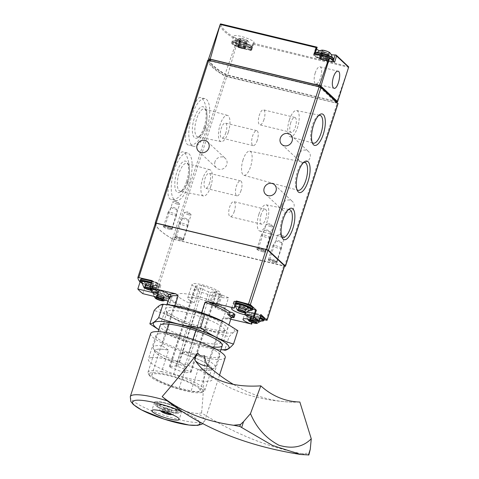 <?xml version="1.0" encoding="UTF-8"?>
<svg xmlns="http://www.w3.org/2000/svg" width="479" height="479" viewBox="0 0 479 479"><rect width="100%" height="100%" fill="white"/><g stroke="black" fill="none" stroke-linecap="round" stroke-linejoin="round"><path stroke-width="0.36" stroke-dasharray="2.4 1.8" d="M187.57 183.343C182.81 194.725 177.446 200.126 171.476 199.533C160.86 198.498 177.248 148.975 182.954 151.945C187.409 152.585 192.253 169.416 187.57 183.343M207.808 60.12A89.016 16.795 -162.1 0 0 225.082 76.245L338.048 103.506M155.28 223.597A89.016 16.795 -162.1 0 0 172.512 239.015L284.526 266.24M205.126 128.989C200.366 140.377 195.001 145.778 189.031 145.185C178.416 144.143 194.803 94.626 200.509 97.59C204.964 98.237 209.808 115.068 205.126 128.989M208.724 60.132A88.711 16.735 -162.1 0 0 225.022 74.461L236.961 40.284L237.722 39.667L240.458 40.332L238.243 47.337L237.578 46.9A10.682 2.018 -162.1 0 1 231.561 42.978A10.682 2.018 -162.1 0 1 242.35 44.343A10.682 2.018 -162.1 0 1 251.894 49.541A10.682 2.018 -162.1 0 1 250.625 50.05L252.864 43.116L348.437 66.527M252.864 43.116A10.682 2.018 -162.1 0 0 254.133 42.607A10.682 2.018 -162.1 0 0 244.583 37.41A10.682 2.018 -162.1 0 0 233.8 36.045A10.682 2.018 -162.1 0 0 239.817 39.967L240.452 40.475L238.243 47.337M314.206 53.804L314.925 54.253L317.02 47.379A10.682 2.018 -162.1 0 0 315.757 47.888A10.682 2.018 -162.1 0 0 316.583 49.115M319.607 50.87A10.682 2.018 -162.1 0 0 331.217 54.618M250.625 50.05L251.2 50.558L253.14 44.284L252.816 43.308M348.712 66.946L336.809 101.746M225.022 74.461A2.97 0.563 -162.1 0 0 227.633 75.419L237.698 40.559L237.47 39.943M336.599 101.698L227.633 75.419M251.2 50.558L238.081 47.397M335.294 102.728L336.186 102.632L320.092 87.609L318.301 86.867L209.221 60.773A87.537 16.514 -162.1 0 0 225.591 76.053L335.294 102.728L335.737 101.338L336.707 101.374M209.67 59.384A87.537 16.514 -162.1 0 0 226.04 74.67L335.737 101.338M334.605 62.252L332.977 61.851L333.857 59.133M314.781 54.313A10.682 2.018 -162.1 0 0 313.517 54.816A10.682 2.018 -162.1 0 0 321.253 59.402A10.682 2.018 -162.1 0 0 332.977 61.851M326.54 60.773A9.496 1.79 17.9 0 1 314.811 54.971A9.496 1.79 17.9 0 1 329.69 58.558A9.496 1.79 17.9 0 1 326.54 60.773M244.589 48.93A9.496 1.79 17.9 0 1 232.86 43.128A9.496 1.79 17.9 0 1 247.733 46.714A9.496 1.79 17.9 0 1 244.589 48.93M315.254 72.886A8.79 3.221 103.6 0 0 315.841 83.903A8.79 3.221 103.6 0 0 321.032 76.113A8.79 3.221 103.6 0 0 319.96 66.815A8.79 3.221 103.6 0 0 315.254 72.886M214.981 161.74A6.526 5.946 -47 0 0 216.43 167.937A6.526 5.946 -47 0 0 225.232 167.225A6.526 5.946 -47 0 0 225.34 158.393A6.526 5.946 -47 0 0 214.981 161.74M298.189 154.909A6.526 5.946 -47 0 0 299.638 161.106A6.526 5.946 -47 0 0 308.44 160.393A6.526 5.946 -47 0 0 308.548 151.562A6.526 5.946 -47 0 0 298.189 154.909M282.065 204.82A6.526 5.946 -47 0 0 283.52 211.017A6.526 5.946 -47 0 0 292.322 210.305A6.526 5.946 -47 0 0 292.429 201.473A6.526 5.946 -47 0 0 282.065 204.82M169.47 229.267A4.449 0.838 17.9 0 1 165.231 227.759A4.449 0.838 17.9 0 1 164.022 226.519A4.449 0.838 17.9 0 1 168.386 227.22A4.449 0.838 17.9 0 1 172.332 229.207A4.449 0.838 17.9 0 1 169.47 229.267M262.863 251.792A4.449 0.838 17.9 0 1 258.624 250.283A4.449 0.838 17.9 0 1 257.415 249.044A4.449 0.838 17.9 0 1 261.779 249.745A4.449 0.838 17.9 0 1 265.731 251.732A4.449 0.838 17.9 0 1 262.863 251.792M180.912 239.949A4.449 0.838 17.9 0 1 176.673 238.446A4.449 0.838 17.9 0 1 175.464 237.201A4.449 0.838 17.9 0 1 179.829 237.901A4.449 0.838 17.9 0 1 183.774 239.889A4.449 0.838 17.9 0 1 180.912 239.949M274.311 262.474A4.449 0.838 17.9 0 1 270.072 260.971A4.449 0.838 17.9 0 1 268.863 259.732A4.449 0.838 17.9 0 1 273.228 260.426A4.449 0.838 17.9 0 1 277.173 262.414A4.449 0.838 17.9 0 1 274.311 262.474M326.894 58.216A8.293 1.563 17.9 0 1 316.565 53.229A8.293 1.563 17.9 0 1 324.876 54.396A8.293 1.563 17.9 0 1 332.3 58.312A8.293 1.563 17.9 0 1 326.894 58.216M329.851 52.756A4.479 0.844 17.9 0 1 327.091 52.983A4.479 0.844 17.9 0 1 322.606 51.355A4.479 0.844 17.9 0 1 321.798 50.157M322.918 51.265L321.816 50.361L325.409 50.906L328.654 52.145L329.66 53.085L326.073 52.546L322.828 51.307L320.319 59.067L321.571 59.606L324.073 51.84M244.943 46.373A8.293 1.563 17.9 0 1 234.614 41.386A8.293 1.563 17.9 0 1 242.925 42.553A8.293 1.563 17.9 0 1 250.349 46.469A8.293 1.563 17.9 0 1 244.943 46.373M245.14 41.14A4.479 0.844 17.9 0 1 240.656 39.512A4.479 0.844 17.9 0 1 239.847 38.314A4.479 0.844 17.9 0 1 244.045 39.074A4.479 0.844 17.9 0 1 247.9 40.919A4.479 0.844 17.9 0 1 245.14 41.14M240.967 39.422L239.865 38.524L243.452 39.062L246.703 40.302L247.709 41.242L244.122 40.703L240.871 39.464L238.368 47.229L239.614 47.762L242.123 39.996M320.409 59.031L319.307 58.127L322.9 58.666L326.145 59.905L327.157 60.851L325.031 60.623L327.546 52.9M321.571 59.606L325.037 60.665M238.458 47.187L237.356 46.283L240.943 46.822L244.194 48.062L245.2 49.008L243.081 48.78L245.589 41.056M239.614 47.762L243.087 48.822M189.073 183.702A24.483 8.969 -76.4 0 1 175.955 200.617A24.483 8.969 -76.4 0 1 172.973 174.715A24.483 8.969 -76.4 0 1 187.439 153.017A24.483 8.969 -76.4 0 1 189.073 183.702M186.576 181.367A16.184 5.934 -76.4 0 1 180.481 191.828A16.184 5.934 -76.4 0 1 175.931 175.428A16.184 5.934 -76.4 0 1 187.457 162.902A16.184 5.934 -76.4 0 1 186.576 181.367M206.629 129.354A24.483 8.969 -76.4 0 1 193.51 146.263A24.483 8.969 -76.4 0 1 190.528 120.367A24.483 8.969 -76.4 0 1 204.988 98.668A24.483 8.969 -76.4 0 1 206.629 129.354M204.126 127.019A16.184 5.934 -76.4 0 1 198.037 137.479A16.184 5.934 -76.4 0 1 193.486 121.079A16.184 5.934 -76.4 0 1 205.012 108.553A16.184 5.934 -76.4 0 1 204.126 127.019M210.724 186.636A13.496 4.946 -76.4 0 1 203.551 195.971A13.496 4.946 -76.4 0 1 201.845 181.679A13.496 4.946 -76.4 0 1 209.88 169.728A13.496 4.946 -76.4 0 1 210.724 186.636M209.652 182.93A7.712 2.826 -76.4 0 1 205.521 188.259A7.712 2.826 -76.4 0 1 204.581 180.092A7.712 2.826 -76.4 0 1 209.137 173.254A7.712 2.826 -76.4 0 1 209.652 182.93M187.708 181.254A14.304 5.239 -76.4 0 1 182.325 190.492A14.304 5.239 -76.4 0 1 180.11 191.145A14.304 5.239 -76.4 0 1 178.308 175.997A14.304 5.239 -76.4 0 1 186.816 163.339A14.304 5.239 -76.4 0 1 188.492 164.932A14.304 5.239 -76.4 0 1 187.708 181.254M228.279 132.282A13.496 4.946 -76.4 0 1 221.106 141.622A13.496 4.946 -76.4 0 1 219.4 127.33A13.496 4.946 -76.4 0 1 227.435 115.379A13.496 4.946 -76.4 0 1 228.279 132.282M225.86 132.737A7.712 2.826 -76.4 0 1 221.729 138.066A7.712 2.826 -76.4 0 1 220.789 129.905A7.712 2.826 -76.4 0 1 225.346 123.067A7.712 2.826 -76.4 0 1 225.86 132.737M205.263 126.899A14.304 5.239 -76.4 0 1 199.881 136.144A14.304 5.239 -76.4 0 1 197.665 136.796A14.304 5.239 -76.4 0 1 195.857 121.648A14.304 5.239 -76.4 0 1 204.371 108.99A14.304 5.239 -76.4 0 1 206.042 110.583A14.304 5.239 -76.4 0 1 205.263 126.899M241.051 190.498A7.712 2.826 -76.4 0 1 236.919 195.833A7.712 2.826 -76.4 0 1 235.979 187.666A7.712 2.826 -76.4 0 1 240.536 180.828A7.712 2.826 -76.4 0 1 241.051 190.498M257.265 140.311A7.712 2.826 -76.4 0 1 253.134 145.64A7.712 2.826 -76.4 0 1 252.194 137.479A7.712 2.826 -76.4 0 1 256.75 130.641A7.712 2.826 -76.4 0 1 257.265 140.311M258.941 214.149A13.496 4.946 103.6 0 0 259.786 231.058A13.496 4.946 103.6 0 0 267.821 219.107A13.496 4.946 103.6 0 0 266.114 204.814A13.496 4.946 103.6 0 0 258.941 214.149M261.085 214.532A7.712 2.826 103.6 0 0 261.606 224.202A7.712 2.826 103.6 0 0 265.737 218.873A7.712 2.826 103.6 0 0 265.222 209.203A7.712 2.826 103.6 0 0 261.085 214.532M288.22 209.796A14.304 5.239 103.6 0 0 287.34 210.293A14.304 5.239 103.6 0 0 281.957 219.532A14.304 5.239 103.6 0 0 281.173 235.854A14.304 5.239 103.6 0 0 281.736 236.698M289.394 119.87A13.496 4.946 103.6 0 0 290.238 136.778A13.496 4.946 103.6 0 0 298.267 124.827A13.496 4.946 103.6 0 0 296.567 110.535A13.496 4.946 103.6 0 0 289.394 119.87M290.735 122.75A7.712 2.826 103.6 0 0 291.25 132.42A7.712 2.826 103.6 0 0 295.381 127.085A7.712 2.826 103.6 0 0 294.866 117.415A7.712 2.826 103.6 0 0 290.735 122.75M318.673 115.517A14.304 5.239 103.6 0 0 317.793 116.014A14.304 5.239 103.6 0 0 312.404 125.253A14.304 5.239 103.6 0 0 311.625 141.574A14.304 5.239 103.6 0 0 312.182 142.419M243.093 159.746A12.412 4.55 103.6 0 0 243.871 175.29A12.412 4.55 103.6 0 0 251.259 164.303A12.412 4.55 103.6 0 0 249.691 151.154A12.412 4.55 103.6 0 0 243.093 159.746M303.447 162.656A14.304 5.239 103.6 0 0 302.566 163.153A14.304 5.239 103.6 0 0 297.184 172.392A14.304 5.239 103.6 0 0 296.399 188.714A14.304 5.239 103.6 0 0 296.956 189.558M234.339 211.299A7.712 2.826 -76.4 0 1 230.201 216.628A7.712 2.826 -76.4 0 1 229.261 208.467A7.712 2.826 -76.4 0 1 233.818 201.629A7.712 2.826 -76.4 0 1 234.339 211.299M263.983 119.516A7.712 2.826 -76.4 0 1 259.846 124.845A7.712 2.826 -76.4 0 1 258.905 116.678A7.712 2.826 -76.4 0 1 263.468 109.847A7.712 2.826 -76.4 0 1 263.983 119.516M274.311 261.504A3.646 0.689 17.9 0 1 269.737 259.355A3.646 0.689 17.9 0 1 269.845 259.247A3.646 0.689 17.9 0 1 273.425 259.822A3.646 0.689 17.9 0 1 276.658 261.45A3.646 0.689 17.9 0 1 276.682 261.594A3.646 0.689 17.9 0 1 274.311 261.504M282.131 237.297A3.646 0.689 17.9 0 1 277.557 235.147A3.646 0.689 17.9 0 1 277.826 234.991A3.646 0.689 17.9 0 1 279.928 235.243A3.646 0.689 17.9 0 1 284.376 237.111A3.646 0.689 17.9 0 1 284.502 237.392A3.646 0.689 17.9 0 1 282.131 237.297M180.912 238.973A3.646 0.689 17.9 0 1 176.344 236.83A3.646 0.689 17.9 0 1 176.446 236.722A3.646 0.689 17.9 0 1 180.026 237.297A3.646 0.689 17.9 0 1 183.259 238.925A3.646 0.689 17.9 0 1 183.283 239.069A3.646 0.689 17.9 0 1 180.912 238.973M188.732 214.772A3.646 0.689 17.9 0 1 184.158 212.622A3.646 0.689 17.9 0 1 184.427 212.466A3.646 0.689 17.9 0 1 186.535 212.718A3.646 0.689 17.9 0 1 190.977 214.58A3.646 0.689 17.9 0 1 191.103 214.867A3.646 0.689 17.9 0 1 188.732 214.772M262.863 250.816A3.646 0.689 17.9 0 1 258.295 248.673A3.646 0.689 17.9 0 1 258.403 248.565A3.646 0.689 17.9 0 1 261.977 249.134A3.646 0.689 17.9 0 1 265.216 250.768A3.646 0.689 17.9 0 1 265.24 250.912A3.646 0.689 17.9 0 1 262.863 250.816M270.683 226.609A3.646 0.689 17.9 0 1 266.114 224.465A3.646 0.689 17.9 0 1 266.384 224.31A3.646 0.689 17.9 0 1 268.485 224.561A3.646 0.689 17.9 0 1 272.928 226.423A3.646 0.689 17.9 0 1 273.054 226.705A3.646 0.689 17.9 0 1 270.683 226.609M169.47 228.291A3.646 0.689 17.9 0 1 164.896 226.142A3.646 0.689 17.9 0 1 165.004 226.04A3.646 0.689 17.9 0 1 168.578 226.609A3.646 0.689 17.9 0 1 171.817 228.243A3.646 0.689 17.9 0 1 171.841 228.387A3.646 0.689 17.9 0 1 169.47 228.291M177.284 204.084A3.646 0.689 17.9 0 1 172.715 201.94A3.646 0.689 17.9 0 1 172.985 201.785A3.646 0.689 17.9 0 1 175.086 202.036A3.646 0.689 17.9 0 1 179.529 203.898A3.646 0.689 17.9 0 1 179.661 204.18A3.646 0.689 17.9 0 1 177.284 204.084M188.828 352.269L180.924 353.113A29.908 5.646 17.9 0 1 210.958 369.818L214.299 368.183A32.638 6.161 17.9 0 0 215.239 367.249A32.638 6.161 17.9 0 0 188.828 352.269L192.971 339.431M195.815 330.624L201.605 312.709M214.299 368.183A32.638 6.161 17.9 0 1 206.353 368.626L222.478 318.703L225.669 317.978L230.758 319.206M230.471 317.02L230.92 315.631A32.638 6.161 17.9 0 1 231.387 317.242M231.369 317.32A32.638 6.161 17.9 0 1 230.423 318.26A32.638 6.161 17.9 0 1 222.478 318.703M230.92 315.631L232.722 314.571A34.123 6.437 17.9 0 1 232.243 317.373A34.123 6.437 17.9 0 1 225.669 317.978M185.786 366.417A29.908 5.646 17.9 0 1 155.094 351.778L153.334 348.496A32.638 6.161 17.9 0 0 179.535 362.16L186.139 366.501L179.176 388.062A29.824 5.628 17.9 0 1 148.215 373.357A29.824 5.628 17.9 0 1 148.017 372.159A29.824 5.628 17.9 0 1 161.651 371.704L168.614 350.143L162.01 345.802L166.297 332.522M186.139 366.501A29.824 5.628 17.9 0 1 154.98 350.598A29.824 5.628 17.9 0 1 168.614 350.143M155.094 351.778A29.908 5.646 17.9 0 1 168.261 350.059M153.334 348.496A32.638 6.161 17.9 0 1 153.118 347.185A32.638 6.161 17.9 0 1 162.01 345.802M168.997 324.157L174.943 305.764M179.535 362.16L195.66 312.236A32.638 6.161 17.9 0 1 169.464 298.567A32.638 6.161 17.9 0 1 169.249 297.255M168.506 296.788A34.123 6.437 -162.1 0 0 193.366 310.188L195.66 312.236M232.722 314.571L233.004 314.637A2.97 0.563 -162.1 0 0 234.932 314.715M180.924 353.113L180.571 353.029L173.608 374.59L161.651 371.704M142.826 293.663L145.065 286.729A88.13 16.627 -162.1 0 0 154.813 293.202L169.65 296.992L167.411 303.925L193.366 310.188M155.453 223.064A88.13 16.627 -162.1 0 0 172.368 238.853L284.622 265.947M253.864 317.302L252.194 322.493L253.864 317.302L264.216 319.804M179.176 388.062L191.133 390.948L198.096 369.387L206.353 368.626M145.065 286.729L158.8 290.046A10.682 2.018 -162.1 0 1 172.183 296.333A10.682 2.018 -162.1 0 1 169.602 296.812L167.363 303.746A10.682 2.018 -162.1 0 0 169.943 303.267A10.682 2.018 -162.1 0 0 167.955 301.255M228.489 297.728A25.369 4.784 17.9 0 1 194.199 289.454L198.701 288.981A14.837 2.802 -162.1 0 1 192.145 284.286A14.837 2.802 -162.1 0 1 207.12 286.185A14.837 2.802 -162.1 0 1 220.382 293.411A14.837 2.802 -162.1 0 1 219.484 293.998L228.489 297.728L224.058 311.452A25.369 4.784 -162.1 0 0 225.968 310.374A25.369 4.784 -162.1 0 0 224.777 308.111A25.369 4.784 -162.1 0 0 198.683 296.621A25.369 4.784 -162.1 0 0 177.685 294.777A25.369 4.784 -162.1 0 0 189.762 303.183L194.199 289.454M198.893 388.247A25.369 4.784 17.9 0 1 200.084 390.511A25.369 4.784 17.9 0 1 174.476 387.266A25.369 4.784 17.9 0 1 151.801 374.913A25.369 4.784 17.9 0 1 172.799 376.757A25.369 4.784 17.9 0 1 198.893 388.247M163.698 226.95A4.449 0.838 -162.1 0 0 168.273 228.962A4.449 0.838 -162.1 0 0 171.961 229.285A4.449 0.838 -162.1 0 0 171.751 228.89A4.449 0.838 -162.1 0 0 167.171 226.872A4.449 0.838 -162.1 0 0 163.489 226.549A4.449 0.838 -162.1 0 0 163.698 226.95M257.097 249.475A4.449 0.838 -162.1 0 0 261.672 251.487A4.449 0.838 -162.1 0 0 265.354 251.81A4.449 0.838 -162.1 0 0 265.144 251.415A4.449 0.838 -162.1 0 0 260.57 249.397A4.449 0.838 -162.1 0 0 256.888 249.074A4.449 0.838 -162.1 0 0 257.097 249.475M175.14 237.632A4.449 0.838 -162.1 0 0 179.721 239.65A4.449 0.838 -162.1 0 0 183.403 239.973A4.449 0.838 -162.1 0 0 183.194 239.572A4.449 0.838 -162.1 0 0 178.619 237.56A4.449 0.838 -162.1 0 0 174.931 237.237A4.449 0.838 -162.1 0 0 175.14 237.632M268.539 260.157A4.449 0.838 -162.1 0 0 273.12 262.175A4.449 0.838 -162.1 0 0 276.802 262.498A4.449 0.838 -162.1 0 0 276.593 262.097A4.449 0.838 -162.1 0 0 272.012 260.085A4.449 0.838 -162.1 0 0 268.33 259.762A4.449 0.838 -162.1 0 0 268.539 260.157M201.575 388.894A28.339 5.347 17.9 0 1 202.09 392.235A28.339 5.347 17.9 0 1 174.302 387.798A28.339 5.347 17.9 0 1 149.167 375.141A28.339 5.347 17.9 0 1 169.865 375.362A28.339 5.347 17.9 0 1 201.575 388.894M173.608 374.59A29.824 5.628 17.9 0 1 203.365 387.828A29.824 5.628 17.9 0 1 204.773 390.493A29.824 5.628 17.9 0 1 203.91 391.349A29.824 5.628 17.9 0 1 191.133 390.948M180.571 353.029A29.824 5.628 17.9 0 1 211.736 368.932A29.824 5.628 17.9 0 1 198.096 369.387M210.958 369.818A29.908 5.646 17.9 0 1 198.45 369.471M219.484 293.998L215.047 307.722L224.058 311.452M189.762 303.183L194.27 302.71L198.701 288.981M215.047 307.722A14.837 2.802 -162.1 0 0 215.945 307.135A14.837 2.802 -162.1 0 0 202.689 299.908A14.837 2.802 -162.1 0 0 187.708 298.016A14.837 2.802 -162.1 0 0 194.27 302.71M152.112 280.664L152.567 280.91L150.328 287.843M140.509 282.167L153.789 285.37A10.682 2.018 -162.1 0 0 160.734 285.646A10.682 2.018 -162.1 0 0 152.567 280.91M151.855 281.442A10.089 1.904 17.9 0 1 159.118 285.023A10.089 1.904 17.9 0 1 159.591 285.921L158.986 284.46L157.22 283.251L152.005 280.987A9.496 1.79 17.9 0 1 158.759 284.34A9.496 1.79 17.9 0 1 151.184 284.454A9.496 1.79 17.9 0 1 141.161 279.293M170.201 295.022A9.496 1.79 17.9 0 1 159.8 294.232A9.496 1.79 17.9 0 1 154.843 289.603A9.496 1.79 17.9 0 1 170.201 295.022M252.158 306.865A9.496 1.79 17.9 0 1 242.039 306.171A9.496 1.79 17.9 0 1 236.422 301.423M234.147 308.057L236.381 301.123A10.682 2.018 -162.1 0 0 233.806 301.608A10.682 2.018 -162.1 0 0 247.188 307.895L245.637 312.703M252.732 309.23L247.188 307.895M253.876 317.29L253.421 317.026L251.709 322.319M263.6 317.547A9.496 1.79 17.9 0 1 254.918 317.326A9.496 1.79 17.9 0 1 246.487 312.2A9.496 1.79 17.9 0 1 260.666 315.763L255.594 313.769L248.727 312.152L246.404 312.128L245.23 312.931A10.089 1.904 17.9 0 1 250.751 312.955A10.089 1.904 17.9 0 1 260.528 316.188M253.421 317.026A10.682 2.018 -162.1 0 1 245.248 312.29A10.682 2.018 -162.1 0 1 252.194 312.571L260.983 314.649M262.145 320.355A8.311 1.569 17.9 0 1 253.816 319.188A8.311 1.569 17.9 0 1 246.374 315.26A8.311 1.569 17.9 0 1 251.188 315.218A8.311 1.569 17.9 0 1 259.863 318.254M168.41 296.98A8.311 1.569 17.9 0 1 168.746 297.83A8.311 1.569 17.9 0 1 160.417 296.663A8.311 1.569 17.9 0 1 152.981 292.735A8.311 1.569 17.9 0 1 159.573 293.136A8.311 1.569 17.9 0 1 168.41 296.98M250.697 309.674A8.311 1.569 17.9 0 1 242.368 308.506A8.311 1.569 17.9 0 1 234.932 304.578A8.311 1.569 17.9 0 1 235.554 304.105M151.214 283.43A8.311 1.569 17.9 0 1 156.968 286.298A8.311 1.569 17.9 0 1 157.298 287.143A8.311 1.569 17.9 0 1 148.969 285.981A8.311 1.569 17.9 0 1 141.533 282.053M254.032 317.511L257.912 319.23L256.888 319.265L257.277 319.679L254.199 318.99L250.319 317.272L251.349 317.23L250.954 316.823L254.032 317.511L252.87 321.116M149.191 284.304L153.07 286.023L152.041 286.059L152.436 286.466L149.358 285.783L145.478 284.059L146.502 284.023L146.113 283.616L149.191 284.304L148.029 287.909M242.59 306.829L246.469 308.548L245.44 308.584L245.835 308.997L242.751 308.308L238.877 306.584L239.901 306.548L239.512 306.141L242.59 306.829L241.422 310.434M160.639 294.986L164.513 296.705L163.489 296.74L163.878 297.154L160.8 296.465L156.92 294.747L157.95 294.705L157.555 294.298L160.639 294.986L159.471 298.591M281.161 247.954A4.449 0.838 17.9 0 1 281.377 248.314A4.449 0.838 17.9 0 1 281.371 248.356A4.449 0.838 17.9 0 1 276.874 247.787A4.449 0.838 17.9 0 1 272.898 245.619A4.449 0.838 17.9 0 1 272.916 245.583A4.449 0.838 17.9 0 1 276.682 245.972A4.449 0.838 17.9 0 1 281.161 247.954M281.61 242.087A2.97 0.563 17.9 0 1 281.754 242.326A2.97 0.563 17.9 0 1 278.754 241.973A2.97 0.563 17.9 0 1 276.114 240.506A2.97 0.563 17.9 0 1 278.622 240.763A2.97 0.563 17.9 0 1 281.61 242.087M187.762 225.429A4.449 0.838 17.9 0 1 187.978 225.789A4.449 0.838 17.9 0 1 187.972 225.831A4.449 0.838 17.9 0 1 183.481 225.262A4.449 0.838 17.9 0 1 179.499 223.094A4.449 0.838 17.9 0 1 179.517 223.058A4.449 0.838 17.9 0 1 183.283 223.448A4.449 0.838 17.9 0 1 187.762 225.429M188.211 219.562A2.97 0.563 17.9 0 1 188.355 219.801A2.97 0.563 17.9 0 1 185.355 219.448A2.97 0.563 17.9 0 1 182.715 217.981A2.97 0.563 17.9 0 1 185.229 218.238A2.97 0.563 17.9 0 1 188.211 219.562M269.713 237.273A4.449 0.838 17.9 0 1 269.934 237.632A4.449 0.838 17.9 0 1 269.922 237.674A4.449 0.838 17.9 0 1 265.432 237.099A4.449 0.838 17.9 0 1 261.456 234.938A4.449 0.838 17.9 0 1 261.468 234.896A4.449 0.838 17.9 0 1 265.24 235.285A4.449 0.838 17.9 0 1 269.713 237.273M270.162 231.405A2.97 0.563 17.9 0 1 270.312 231.644A2.97 0.563 17.9 0 1 267.306 231.291A2.97 0.563 17.9 0 1 264.665 229.818A2.97 0.563 17.9 0 1 267.18 230.082A2.97 0.563 17.9 0 1 270.162 231.405M176.32 214.748A4.449 0.838 17.9 0 1 176.535 215.107A4.449 0.838 17.9 0 1 176.529 215.143A4.449 0.838 17.9 0 1 172.033 214.574A4.449 0.838 17.9 0 1 168.057 212.407A4.449 0.838 17.9 0 1 168.075 212.371A4.449 0.838 17.9 0 1 171.841 212.76A4.449 0.838 17.9 0 1 176.32 214.748M176.769 208.88A2.97 0.563 17.9 0 1 176.913 209.119A2.97 0.563 17.9 0 1 173.913 208.766A2.97 0.563 17.9 0 1 171.272 207.293A2.97 0.563 17.9 0 1 173.781 207.557A2.97 0.563 17.9 0 1 176.769 208.88M151.657 357.562A33.53 6.329 -162.1 0 0 148.334 359.094A33.53 6.329 -162.1 0 0 178.302 375.422A33.53 6.329 -162.1 0 0 212.149 379.709A33.53 6.329 -162.1 0 0 188.534 365.567A33.53 6.329 -162.1 0 0 151.657 357.562M170.123 367.177L184.672 372.878L191.145 372.147L177.715 366.387L175.817 365.926L169.344 366.657L170.123 367.177L196.139 286.628L208.79 291.867L210.688 292.322L213.221 292.058L209.634 303.153L210.904 303.015L214.484 291.927L217.161 291.591L201.839 285.376L195.51 286.035L196.139 286.628M308.404 455.05L309.254 453.038L302.351 453.757L308.638 454.93M302.351 453.757A1335.266 568.902 91.2 0 1 201.551 412.928L197.659 413.437C187.942 413.114 177.787 408.91 167.183 400.815M159.357 333.713A33.53 6.329 -162.1 0 0 156.04 335.246A33.53 6.329 -162.1 0 0 186.002 351.574A33.53 6.329 -162.1 0 0 219.855 355.861A33.53 6.329 -162.1 0 0 196.234 341.719A33.53 6.329 -162.1 0 0 159.357 333.713M150.675 333.516A39.17 7.389 -162.1 0 0 185.672 352.586A39.17 7.389 -162.1 0 0 225.22 357.591M204.581 355.729C204.293 376.644 203.282 395.708 201.551 412.928M155.974 401.474A14.394 2.712 -162.1 0 0 154.549 402.138A14.394 2.712 -162.1 0 0 167.411 409.144A14.394 2.712 -162.1 0 0 181.936 410.982A14.394 2.712 -162.1 0 0 171.799 404.911A14.394 2.712 -162.1 0 0 155.974 401.474M157.872 402.264A12.167 2.293 -162.1 0 0 168.937 409.18A12.167 2.293 -162.1 0 0 177.925 408.234A12.167 2.293 -162.1 0 0 157.872 402.264M158.417 405.006A10.682 2.018 -162.1 0 0 157.375 405.797A10.682 2.018 -162.1 0 0 166.908 410.695A10.682 2.018 -162.1 0 0 177.499 412.299A10.682 2.018 -162.1 0 0 170.859 407.815A10.682 2.018 -162.1 0 0 158.417 405.006M171.644 414.353A5.64 1.066 -162.1 0 0 167.566 411.976A5.64 1.066 -162.1 0 0 161.465 410.671A5.64 1.066 -162.1 0 0 160.926 410.886M162.848 411.377L164.022 411.251L168.099 412.467L170.171 413.766M171.512 410.269L169.261 408.862L165.189 407.647L163.363 407.839L165.608 409.246L169.686 410.461L171.512 410.269L170.35 413.874M169.686 410.461L168.788 413.245M169.261 408.862L168.099 412.467M165.189 407.647L164.022 411.251M163.363 407.839L162.195 411.443M165.608 409.246L164.746 411.916M299.848 402.019A593.451 252.846 91.2 0 1 292.22 402.126A593.451 252.846 91.2 0 1 233.387 384.386M309.745 452.278L309.254 453.038M214.484 291.927L222.076 295.07L218.49 306.159L210.904 303.015M213.221 292.058L220.807 295.202L222.076 295.07M220.807 295.202L217.227 306.297L209.634 303.153M217.227 306.297L218.49 306.159M171.823 305.297A39.763 7.502 -162.1 0 0 163.573 312.583A39.763 7.502 -162.1 0 0 208.527 330.121A39.763 7.502 -162.1 0 0 225.118 322.63M206.383 328.115A32.638 6.161 -162.1 0 0 226.663 329.905A32.638 6.161 -162.1 0 0 198.438 313.074A32.638 6.161 -162.1 0 0 165.698 310.218A32.638 6.161 -162.1 0 0 206.383 328.115M237.853 330.654C235.566 330.684 232.62 332.755 229.01 336.875L208.593 330.276L187.169 326.786C176.835 319.301 165.842 313.865 154.184 310.47M158.794 329.618A39.763 7.502 -162.1 0 0 163.141 332.175A39.763 7.502 -162.1 0 0 203.15 346.754A39.763 7.502 -162.1 0 0 215.891 349.209A39.763 7.502 -162.1 0 0 220.915 349.682M158.771 329.696L162.818 331.995L182.846 340.168L218.37 349.532L224.687 350.257L229.01 336.875M164.004 323.157A30.231 5.706 -162.1 0 0 163.129 324.032A30.231 5.706 -162.1 0 0 201.006 341.826A30.231 5.706 -162.1 0 0 220.663 342.611A30.231 5.706 -162.1 0 0 220.466 341.395A30.231 5.706 -162.1 0 0 193.654 327.893A30.231 5.706 -162.1 0 0 164.004 323.157L161.052 324.6A32.638 6.161 -162.1 0 0 169.919 333.695A32.638 6.161 -162.1 0 0 201.006 344.754A32.638 6.161 -162.1 0 0 214.125 347.059M204.928 329.69A30.231 5.706 -162.1 0 0 223.711 331.348A30.231 5.706 -162.1 0 0 224.585 330.48A30.231 5.706 -162.1 0 0 197.57 315.757A30.231 5.706 -162.1 0 0 167.051 311.895A30.231 5.706 -162.1 0 0 167.249 313.11A30.231 5.706 -162.1 0 0 204.928 329.69M182.846 340.168L187.169 326.786M172.512 239.015L225.082 76.245M237.722 39.667A87.645 16.537 17.9 0 1 220.939 23.998M335.995 55.025L348.053 66.282M253.14 44.284L348.538 67.294M237.698 40.559L240.135 41.146M236.961 40.284A88.387 16.675 17.9 0 1 220.005 24.459M336.42 101.919L336.186 102.632M227.621 75.263L227.178 76.652M226.04 74.67L225.591 76.053M320.253 87.112L320.092 87.609M237.578 46.9L239.817 39.967M284.508 266.234L337.078 103.464M174.081 239.602L226.657 76.832M333.815 59.54A10.089 1.904 17.9 0 1 327.259 59.276A10.089 1.904 17.9 0 1 314.619 53.337L314.26 54.444L314.739 55.786L316.637 57.121L326.582 60.797C336.294 62.354 331.917 60.839 333.462 60.647A10.089 1.904 17.9 0 1 326.9 60.384A10.089 1.904 17.9 0 1 314.26 54.444A10.089 1.904 17.9 0 1 315.068 54.007M328.552 57.258A10.089 1.904 17.9 0 1 329.923 57.881M315.451 52.612L314.619 53.337A10.089 1.904 17.9 0 1 315.356 52.912M333.444 58.737A9.496 1.79 17.9 0 1 327.259 58.552A9.496 1.79 17.9 0 1 315.386 52.906M244.949 48.541A10.089 1.904 17.9 0 1 232.309 42.601A10.089 1.904 17.9 0 1 242.494 43.894A10.089 1.904 17.9 0 1 251.505 48.804A10.089 1.904 17.9 0 1 244.949 48.541M245.308 47.433A10.089 1.904 17.9 0 1 232.662 41.493A10.089 1.904 17.9 0 1 242.853 42.787A10.089 1.904 17.9 0 1 251.864 47.696A10.089 1.904 17.9 0 1 245.308 47.433M245.308 46.708A9.496 1.79 17.9 0 1 233.578 40.913A9.496 1.79 17.9 0 1 248.451 44.499A9.496 1.79 17.9 0 1 245.308 46.708M326.391 60.767L328.899 53.001M323.565 60.306L326.073 52.546M319.762 58.426L322.271 50.666M320.074 58.21L322.583 50.445M321.427 58.312L323.936 50.546L321.427 58.288M322.9 58.666L325.409 50.906M324.9 59.372L327.402 51.606M326.055 59.947L328.564 52.181M326.702 60.546L329.211 52.786M244.44 48.924L246.942 41.158M241.614 48.469L244.122 40.703M237.812 46.583L240.32 38.823M238.123 46.367L240.632 38.601M239.476 46.469L241.985 38.709M240.943 46.822L243.452 39.062M242.943 47.529L245.452 39.769M244.104 48.104L246.613 40.338M244.751 48.702L247.254 40.943M154.813 293.202L172.368 238.853M156.388 293.795L173.943 239.446M266.102 320.259L283.658 265.905M153.789 285.37L152.238 290.172M158.8 290.046L156.561 296.974M260.648 314.607L258.409 321.541M252.194 312.571L249.954 319.499M232.111 317.415L233.004 314.637M261.48 321.068A9.496 1.79 17.9 0 1 248.739 317.451A9.496 1.79 17.9 0 1 247.188 314.326A9.496 1.79 17.9 0 1 259.953 317.984M264.073 320.241A10.089 1.904 17.9 0 1 253.888 318.954A10.089 1.904 17.9 0 1 244.877 314.038A10.089 1.904 17.9 0 1 250.397 314.068A10.089 1.904 17.9 0 1 260.169 317.302M264.432 319.134A10.089 1.904 17.9 0 1 254.247 317.84A10.089 1.904 17.9 0 1 245.23 312.931L244.997 314.913L247.248 316.715L253.714 319.403L261.45 321.098M169.488 297.243A9.496 1.79 17.9 0 1 159.082 296.447A9.496 1.79 17.9 0 1 154.124 291.819A9.496 1.79 17.9 0 1 169.488 297.243M170.201 296.818A10.089 1.904 17.9 0 1 170.68 297.716A10.089 1.904 17.9 0 1 160.489 296.429A10.089 1.904 17.9 0 1 151.478 291.513A10.089 1.904 17.9 0 1 159.824 292.25A10.089 1.904 17.9 0 1 170.201 296.818M170.56 295.705A10.089 1.904 17.9 0 1 171.033 296.609A10.089 1.904 17.9 0 1 160.848 295.315A10.089 1.904 17.9 0 1 151.837 290.406A10.089 1.904 17.9 0 1 160.184 291.136A10.089 1.904 17.9 0 1 170.56 295.705M250.032 310.386A9.496 1.79 17.9 0 1 237.315 306.782A9.496 1.79 17.9 0 1 235.704 303.638M252.631 309.56A10.089 1.904 17.9 0 1 242.446 308.266A10.089 1.904 17.9 0 1 233.429 303.357A10.089 1.904 17.9 0 1 235.943 302.908M252.99 308.452A10.089 1.904 17.9 0 1 242.805 307.159A10.089 1.904 17.9 0 1 233.788 302.249A10.089 1.904 17.9 0 1 236.303 301.8M151.286 283.215A9.496 1.79 17.9 0 1 158.04 286.556A9.496 1.79 17.9 0 1 153.202 287.358A9.496 1.79 17.9 0 1 141.652 283.017M151.496 282.55A10.089 1.904 17.9 0 1 158.759 286.131A10.089 1.904 17.9 0 1 159.232 287.035A10.089 1.904 17.9 0 1 149.047 285.741A10.089 1.904 17.9 0 1 140.03 280.832M141.658 283.059L148.873 286.191L155.735 287.813L158.633 287.669L159.591 285.921A10.089 1.904 17.9 0 1 149.406 284.634A10.089 1.904 17.9 0 1 140.389 279.724M252.122 317.05L250.954 320.655M255.547 318.044L254.379 321.649M257.049 318.786L256.888 319.265M257.54 319.242L256.451 322.606M257.133 319.529L255.972 323.133M256.109 319.451L255.235 322.169M254.199 318.99L253.481 321.211M252.69 318.457L251.876 320.966M251.182 317.709L250.164 320.864M250.691 317.254L249.529 320.858M251.098 316.972L249.996 320.391M147.281 283.843L146.113 287.448M150.699 284.837L149.538 288.442M152.208 285.58L152.041 286.059M152.699 286.035L151.609 289.394M152.292 286.322L151.13 289.927M151.268 286.244L150.388 288.963M149.358 285.783L148.64 288.005M147.843 285.25L147.035 287.759M146.34 284.502L145.317 287.657M145.85 284.047L144.688 287.651M146.257 283.76L145.149 287.178M240.674 306.368L239.512 309.973M244.098 307.362L242.937 310.967M245.607 308.105L245.44 308.584M246.092 308.56L245.008 311.925M245.691 308.847L244.524 312.452M244.667 308.769L243.787 311.488M242.751 308.308L242.039 310.53M241.242 307.775L240.434 310.284M239.734 307.027L238.716 310.182M239.249 306.572L238.087 310.176M239.656 306.291L238.548 309.709M158.723 294.525L157.561 298.13M162.147 295.519L160.98 299.124M163.656 296.262L162.489 299.866M164.141 296.717L163.058 300.082M163.734 297.004L162.573 300.608M162.716 296.926L161.836 299.644M160.8 296.465L160.082 298.686M159.291 295.932L158.477 298.441M157.783 295.184L156.765 298.339M157.298 294.729L156.13 298.333M157.699 294.447L156.597 297.866M199.42 421.789A35.422 6.682 -162.1 0 0 182.349 411.629M130.288 396.642A39.17 7.389 -162.1 0 0 165.285 415.712A39.17 7.389 -162.1 0 0 204.826 420.718A39.17 7.389 -162.1 0 0 197.659 413.437M157.154 404.48A12.167 2.293 -162.1 0 0 168.219 411.395A12.167 2.293 -162.1 0 0 177.206 410.455A12.167 2.293 -162.1 0 0 157.154 404.48M184.672 372.878L210.688 292.322M182.774 372.417L208.79 291.867M190.995 372.213L217.017 291.663M190.367 371.626L216.382 291.07M177.715 366.387L203.731 285.831M175.817 365.926L201.839 285.376M169.488 366.591L195.51 286.035M336.503 101.997L336.258 102.763M313.517 54.816L315.757 47.888M250.487 50.103L252.726 43.17M251.894 49.541L254.133 42.607M231.561 42.978L233.8 36.045M315.841 83.903L334.013 88.286M319.96 66.815L338 71.161M332.3 58.312A8.903 8.903 0 0 0 332.175 57.3M317.26 52.48A8.903 8.903 0 0 0 316.565 53.229M244.631 48.954C254.343 50.511 249.966 49.002 251.505 48.804L251.744 46.822C251.014 46.002 251.092 45.26 243.027 42.338C237.362 40.781 234.297 40.23 233.836 40.691L232.662 41.493L232.309 42.601L232.788 43.942L234.686 45.277L244.631 48.954M250.349 46.469A8.903 8.903 0 0 0 247.9 40.919M239.847 38.314A8.903 8.903 0 0 0 234.614 41.386M325.031 60.623L327.54 52.858M325.037 60.689L327.546 52.924M320.319 59.067L322.828 51.307M320.571 58.959L323.074 51.199M319.307 58.127L321.816 50.361M321.433 58.354L323.936 50.588M326.145 59.905L328.654 52.145M325.894 60.013L328.402 52.253M327.157 60.851L329.66 53.085M243.081 48.78L245.589 41.014M243.087 48.846L245.595 41.08M238.368 47.229L240.871 39.464M238.614 47.116L241.123 39.356M237.356 46.283L239.865 38.524M239.476 46.511L241.985 38.751M239.476 46.445L241.985 38.685M244.194 48.062L246.703 40.302M243.943 48.169L246.451 40.41M245.2 49.008L247.709 41.242M265.635 194.324L283.52 211.017M274.545 184.78L292.429 201.473M281.754 144.413L299.638 161.106M290.663 134.868L308.548 151.562M198.546 151.244L216.43 167.937M207.455 141.7L225.34 158.393M187.439 153.017L182.96 151.939M175.955 200.617L171.476 199.533M204.988 98.668L200.509 97.59M193.51 146.263L189.031 145.185M209.88 169.728L186.816 163.339M203.551 195.971L180.11 191.145M188.492 164.932L187.457 162.902M182.325 190.492L180.481 191.828M227.435 115.379L204.371 108.99M221.106 141.622L197.665 136.796M206.042 110.583L205.012 108.553M199.881 136.144L198.037 137.479M240.536 180.828L209.137 173.254M236.919 195.833L205.521 188.259M256.75 130.641L225.346 123.067M253.134 145.64L221.729 138.066M259.786 231.058L282.849 237.446M266.114 204.814L289.555 209.64M281.173 235.854L282.209 237.883M287.34 210.293L289.184 208.958M290.238 136.778L313.302 143.167M296.567 110.535L320.008 115.361M311.625 141.574L312.661 143.604M317.793 116.014L319.637 114.679M243.871 175.29L298.076 190.307M249.691 151.154L304.782 162.501M296.399 188.714L297.435 190.744M302.566 163.153L304.41 161.818M265.222 209.203L233.818 201.629M261.606 224.202L230.201 216.628M294.866 117.415L263.468 109.847M291.25 132.42L259.846 124.845M269.845 259.247L268.863 259.732M276.658 261.45L277.173 262.414M276.682 261.594L284.502 237.392M269.737 259.355L277.557 235.147M284.376 237.111L281.664 234.303L277.826 234.991M176.446 236.722L175.464 237.201M183.259 238.925L183.774 239.889M183.283 239.069L191.103 214.867M176.344 236.83L184.158 212.622M190.977 214.58L188.265 211.772L184.427 212.466M258.403 248.565L257.415 249.044M265.216 250.768L265.731 251.732M265.24 250.912L273.054 226.705M258.295 248.673L266.114 224.465M272.928 226.423L270.222 223.615L266.384 224.31M165.004 226.04L164.022 226.519M171.817 228.243L172.332 229.207M171.841 228.387L179.661 204.18M164.896 226.142L172.715 201.94M179.529 203.898L176.823 201.09L172.985 201.785M215.239 367.249L220.262 351.7M222.232 345.604L228.944 324.816M230.423 318.26L231.183 317.888M148.017 372.159L154.98 350.598M153.118 347.185L158.142 331.636M160.112 325.54L166.854 304.662M169.464 298.567L169.063 297.824M200.084 390.511L225.968 310.374M151.801 374.913L177.685 294.777M202.09 392.235L203.91 391.349M149.167 375.141L148.215 373.357M204.773 390.493L211.736 368.932M215.945 307.135L220.382 293.411M187.708 298.016L192.145 284.286M160.734 285.646L158.495 292.579M172.183 296.333L169.943 303.267M169.458 296.842L167.219 303.77M233.806 301.608L231.567 308.542M245.248 312.29L243.009 319.224M247.481 318.984L246.374 315.26M165.794 300.141L168.746 297.83M154.034 296.369L152.981 292.735M170.68 297.716L169.506 298.519C169.045 298.98 165.979 298.435 160.315 296.878C152.25 293.95 152.328 293.208 151.598 292.388L151.837 290.406C151.358 289.789 152.52 289.532 155.328 289.627C161.627 290.25 171.362 294.92 170.428 295.142L171.033 296.609L170.68 297.716M235.063 305.626L234.932 304.578M250.002 310.416L242.266 308.716L235.8 306.027L234.129 304.907L233.429 303.357L234.387 301.614L236.434 301.393M154.346 289.46L157.298 287.143M257.912 319.23L256.75 322.834M257.277 319.679L256.115 323.283M250.319 317.272L249.158 320.876M251.349 317.23L250.307 320.445M250.954 316.823L249.793 320.427M153.07 286.023L151.903 289.627M152.436 286.466L151.268 290.07M145.478 284.059L144.311 287.663M146.502 284.023L145.466 287.232M146.113 283.616L144.945 287.22M246.469 308.548L245.302 312.152M245.835 308.997L244.667 312.601M238.877 306.584L237.71 310.188M239.901 306.548L238.865 309.763M239.512 306.141L238.344 309.745M164.513 296.705L163.351 300.309M163.489 296.74L162.477 299.866M163.878 297.154L162.716 300.758M156.92 294.747L155.759 298.351M157.95 294.705L156.914 297.92M157.555 294.298L156.393 297.902M276.802 262.498L281.371 248.356M268.33 259.762L272.898 245.619M276.114 240.506L272.916 245.583M281.754 242.326L281.377 248.314M183.403 239.973L187.972 225.831M174.931 237.237L179.499 223.094M182.715 217.981L179.517 223.058M188.355 219.801L187.978 225.789M265.354 251.81L269.922 237.674M256.888 249.074L261.456 234.938M264.665 229.818L261.468 234.896M270.312 231.644L269.934 237.632M171.961 229.285L176.529 215.143M163.489 226.549L168.057 212.407M171.272 207.293L168.075 212.371M176.913 209.119L176.535 215.107M156.04 335.246L148.334 359.094M219.855 355.861L212.149 379.709M219.55 375.147L204.826 420.718L202.785 423.586M154.549 402.138L151.825 410.575M181.936 410.982L179.212 419.418M157.387 402.192C161.124 402.037 166.47 403.3 173.44 405.994C179.026 408.719 181.379 410.228 180.505 410.521C180.96 411.701 180.469 412.539 179.05 413.03C177.104 413.539 173.099 412.88 167.045 411.054C157.98 407.419 154.052 405.336 155.262 404.809C154.513 403.671 155.226 402.797 157.387 402.192M157.375 405.797L160.489 410.79M177.499 412.299L172.057 414.527M292.22 402.126C255.229 400.51 225.573 389.744 203.246 369.842M191.145 372.147L217.161 291.591M169.344 366.657L195.36 286.107M215.891 349.209L218.37 349.538M163.141 332.175L162.818 331.995M223.711 331.348L226.663 329.905M167.249 313.11L165.698 310.218M167.051 311.895L163.129 324.032M224.585 330.48L220.663 342.611M220.466 341.395L222.017 344.293"/><path stroke-width="0.72" d="M284.526 266.24L285.4 266.144L268.414 250.283L266.623 249.541L155.232 222.873A89.016 16.795 -162.1 0 0 155.28 223.597M317.02 47.379L316.302 47.589L314.206 53.804L329.612 57.588L320.918 86.118L319.379 85.478L329.199 57.414M316.583 49.115A10.682 2.018 -162.1 0 0 319.607 50.87M331.217 54.618A10.682 2.018 -162.1 0 0 335.216 54.917L336.306 55.199M336.599 101.698L337.599 101.746L348.712 66.946L336.342 55.235M208.551 59.079L220.37 23.974L210.203 59.151A2.97 0.563 -162.1 0 0 208.551 59.079A88.711 16.735 -162.1 0 0 208.724 60.132M210.203 59.151L319.379 85.478M333.42 87.956L334.013 88.286C337.923 89.663 342.102 71.712 338 71.161C336.324 71.084 334.779 73.113 333.36 77.251C331.953 82.388 331.971 85.957 333.42 87.956M335.995 55.025L336.551 55.971L334.605 62.252L329.612 57.588M320.918 86.118L337.575 101.668M220.939 23.998L316.888 47.14M336.503 101.997L336.635 101.243L320.541 86.22L318.751 85.484L210.634 59.408L209.67 59.366L209.377 60.288L209.67 59.366M285.472 266.276L338.048 103.506L320.99 87.513L319.2 86.771L207.808 60.103L155.244 222.861M298.315 172.278A16.184 5.934 103.6 0 0 297.435 190.744A16.184 5.934 103.6 0 0 308.961 178.218A16.184 5.934 103.6 0 0 304.41 161.818A16.184 5.934 103.6 0 0 298.315 172.278M313.541 125.139A16.184 5.934 103.6 0 0 312.661 143.604A16.184 5.934 103.6 0 0 324.187 131.078A16.184 5.934 103.6 0 0 319.637 114.679A16.184 5.934 103.6 0 0 313.541 125.139M283.089 219.418A16.184 5.934 103.6 0 0 282.209 237.883A16.184 5.934 103.6 0 0 293.735 225.358A16.184 5.934 103.6 0 0 289.184 208.958A16.184 5.934 103.6 0 0 283.089 219.418M197.097 145.053A6.526 5.946 -47 0 0 198.546 151.244A6.526 5.946 -47 0 0 207.353 150.532A6.526 5.946 -47 0 0 207.455 141.7A6.526 5.946 -47 0 0 197.097 145.053M280.305 138.215A6.526 5.946 -47 0 0 281.754 144.413A6.526 5.946 -47 0 0 290.561 143.7A6.526 5.946 -47 0 0 290.663 134.868A6.526 5.946 -47 0 0 280.305 138.215M264.186 188.133A6.526 5.946 -47 0 0 265.635 194.324A6.526 5.946 -47 0 0 274.437 193.612A6.526 5.946 -47 0 0 274.545 184.78A6.526 5.946 -47 0 0 264.186 188.133M155.232 222.873L207.808 60.103M317.26 52.48A8.903 8.903 0 0 1 321.798 50.157A4.479 0.844 17.9 0 1 326.001 50.918A4.479 0.844 17.9 0 1 329.851 52.756A8.903 8.903 0 0 1 332.175 57.3M281.736 236.698A14.304 5.239 103.6 0 0 282.849 237.446A14.304 5.239 103.6 0 0 291.358 224.789A14.304 5.239 103.6 0 0 289.555 209.64A14.304 5.239 103.6 0 0 288.22 209.796M312.182 142.419A14.304 5.239 103.6 0 0 313.302 143.167A14.304 5.239 103.6 0 0 321.81 130.51A14.304 5.239 103.6 0 0 320.008 115.361A14.304 5.239 103.6 0 0 318.673 115.517M296.956 189.558A14.304 5.239 103.6 0 0 298.076 190.307A14.304 5.239 103.6 0 0 306.584 177.649A14.304 5.239 103.6 0 0 304.782 162.501A14.304 5.239 103.6 0 0 303.447 162.656M229.95 311.985L228.148 313.044A32.638 6.161 17.9 0 0 204.952 302.345L208.143 301.62A34.123 6.437 -162.1 0 1 229.95 311.985L230.231 312.051A2.97 0.563 -162.1 0 1 233.812 313.535L234.794 314.452A2.97 0.563 -162.1 0 1 234.932 314.715L234.039 317.487A2.97 0.563 -162.1 0 0 233.896 317.224L232.914 316.308A2.97 0.563 -162.1 0 0 229.339 314.823L227.699 314.428L228.148 313.044M192.971 339.431L195.815 330.624M201.605 312.709L204.952 302.345M231.387 317.242A32.638 6.161 17.9 0 1 231.369 317.32L228.944 324.816M234.039 317.487A2.97 0.563 -162.1 0 1 232.111 317.415L230.471 317.02A32.638 6.161 -162.1 0 0 227.699 314.428M166.297 332.522L168.997 324.157M174.943 305.764L178.134 295.872L175.841 293.831A34.123 6.437 -162.1 0 0 168.506 296.788L169.063 297.824M166.854 304.662L169.249 297.255A32.638 6.161 17.9 0 1 178.134 295.872M230.758 319.206L251.182 323.96A10.682 2.018 -162.1 0 1 243.009 319.224A10.682 2.018 -162.1 0 1 249.954 319.499L258.798 321.559L254.121 317.164L244.949 314.829A10.682 2.018 -162.1 0 1 231.567 308.542A10.682 2.018 -162.1 0 1 234.147 308.057L208.143 301.62M252.732 309.23L256.361 310.23L250.367 304.638L236.339 300.944L234.099 307.877M264.216 319.804L267.066 320.295L284.622 265.947L267.923 250.289L266.132 249.547L155.453 223.052L137.904 277.383M175.841 293.831L149.885 287.568L152.124 280.634L137.898 277.413A88.13 16.627 -162.1 0 0 140.054 282.059L137.814 288.987A88.13 16.627 -162.1 0 0 142.826 293.663L156.561 296.974A10.682 2.018 -162.1 0 1 167.955 301.255M251.637 324.223L252.194 322.493L251.631 324.205M267.066 320.295L261.007 314.571L258.768 321.505M149.885 287.568L150.328 287.843A10.682 2.018 -162.1 0 1 158.495 292.579A10.682 2.018 -162.1 0 1 151.55 292.304L137.814 288.987M149.873 287.58L152.112 280.664M140.509 282.167L140.054 282.059M141.161 279.293A9.496 1.79 17.9 0 1 151.999 280.993L143.886 278.946L141.562 278.916L140.389 279.724A10.089 1.904 17.9 0 1 151.855 281.442M236.422 301.423A9.496 1.79 17.9 0 1 245.098 303.417A9.496 1.79 17.9 0 1 252.158 306.865M260.528 316.188A10.089 1.904 17.9 0 1 263.959 318.23A10.089 1.904 17.9 0 1 264.432 319.134L263.827 317.667L260.672 315.751A9.496 1.79 17.9 0 1 263.6 317.547M257.007 322.834A4.479 0.844 17.9 0 1 256.888 323.421A4.479 0.844 17.9 0 1 252.69 322.66A4.479 0.844 17.9 0 1 248.846 320.822A4.479 0.844 17.9 0 1 251.691 320.619A4.479 0.844 17.9 0 1 257.007 322.834M252.87 321.116L249.793 320.427L250.182 320.834L249.158 320.876L251.523 322.062L256.115 323.283L255.72 322.876L256.75 322.834L252.87 321.116M259.863 318.254A8.311 1.569 17.9 0 1 261.809 319.505A8.311 1.569 17.9 0 1 262.145 320.355L256.888 323.421M163.608 300.309A4.479 0.844 17.9 0 1 163.489 300.896A4.479 0.844 17.9 0 1 159.297 300.135A4.479 0.844 17.9 0 1 155.447 298.297A4.479 0.844 17.9 0 1 158.292 298.088A4.479 0.844 17.9 0 1 163.608 300.309M159.471 298.591L156.393 297.902L156.783 298.309L155.759 298.351L158.13 299.537L162.716 300.758L162.321 300.345L163.351 300.309L159.471 298.591M245.559 312.146A4.479 0.844 17.9 0 1 245.44 312.739A4.479 0.844 17.9 0 1 241.248 311.979A4.479 0.844 17.9 0 1 237.398 310.141A4.479 0.844 17.9 0 1 240.248 309.931A4.479 0.844 17.9 0 1 245.559 312.146M241.422 310.434L238.344 309.745L238.74 310.152L237.71 310.188L240.081 311.38L244.667 312.601L244.278 312.188L245.302 312.152L241.422 310.434M235.554 304.105A8.311 1.569 17.9 0 1 243.158 305.464A8.311 1.569 17.9 0 1 250.367 308.823A8.311 1.569 17.9 0 1 250.697 309.674L245.44 312.739M152.16 289.621A4.479 0.844 17.9 0 1 152.047 290.214A4.479 0.844 17.9 0 1 147.849 289.448A4.479 0.844 17.9 0 1 143.999 287.616A4.479 0.844 17.9 0 1 146.849 287.406A4.479 0.844 17.9 0 1 152.16 289.621M148.029 287.909L144.945 287.22L145.341 287.628L144.311 287.663L146.682 288.855L151.268 290.07L150.879 289.663L151.903 289.627L148.029 287.909M143.999 287.616L141.533 282.053A8.311 1.569 17.9 0 1 151.214 283.43M250.487 413.611C256.403 427.771 265.917 438.327 279.017 445.266C292.376 449.194 303.123 447.033 311.26 438.782L299.848 402.019A68.246 61.653 84 0 1 260.81 385.852L250.487 413.611L243.548 421.634L240.434 424.532L233.53 425.256L239.823 426.43L272.413 445.404L300.728 454.499L308.638 454.93M233.53 425.256A1335.266 399.881 132.6 0 1 162.159 396.612L166.961 400.642C202.042 428.028 246.637 445.985 300.728 454.499M177.787 420.083A14.394 2.712 17.9 0 1 161.962 416.646A14.394 2.712 17.9 0 1 151.825 410.575A14.394 2.712 17.9 0 1 153.244 409.916A14.394 2.712 17.9 0 1 169.075 413.353A14.394 2.712 17.9 0 1 179.212 419.418A14.394 2.712 17.9 0 1 177.787 420.083M219.55 375.147L225.22 357.591A39.17 7.389 -162.1 0 0 197.629 341.072A39.17 7.389 -162.1 0 0 154.549 331.725A39.17 7.389 -162.1 0 0 150.675 333.516L130.288 396.642L130.791 401.438L133.39 404.605L141.527 409.928L164.369 419.215L188.936 425.053L197.558 425.376L201.599 424.322L202.785 423.586M233.387 384.386A593.451 252.846 91.2 0 1 208.377 366.148A14.837 6.323 91.2 0 1 204.581 355.729C201.797 356.723 199.527 355.783 197.761 352.903C185.511 368.866 173.643 383.434 162.159 396.612M160.926 410.886A5.64 1.066 -162.1 0 0 161.237 411.485A5.64 1.066 -162.1 0 0 165.944 413.67A5.64 1.066 -162.1 0 0 171.039 414.652A5.64 1.066 -162.1 0 0 171.644 414.353M170.171 413.766L168.524 414.066L164.447 412.85L162.195 411.443L162.848 411.377M168.788 413.245L168.524 414.066M164.746 411.916L164.447 412.85M260.81 385.852A593.451 177.727 132.6 0 1 203.246 369.842A593.451 177.727 132.6 0 1 195.36 360.753A14.837 4.443 132.6 0 1 197.761 352.903M311.26 438.782L310.272 449.272L308.865 455.002M225.118 322.63A39.763 7.502 -162.1 0 0 224.573 322.337A39.763 7.502 -162.1 0 0 171.823 305.297L169.344 304.973L204.868 314.338L224.896 322.511L237.853 330.654L233.53 344.036C221.879 340.641 210.88 335.204 200.545 327.726C186.115 326.444 172.171 323.08 158.705 317.631C155.1 321.75 152.148 323.822 149.861 323.858L158.771 329.696M149.861 323.858L154.184 310.47C157.789 306.356 160.74 304.279 163.028 304.249L169.344 304.973M220.915 349.682A39.763 7.502 -162.1 0 0 198.779 330.223A39.763 7.502 -162.1 0 0 160.166 321.421A39.763 7.502 -162.1 0 0 158.794 329.618M224.687 350.257C226.974 350.227 229.926 348.155 233.53 344.036M214.125 347.059A32.638 6.161 -162.1 0 0 222.017 344.293A32.638 6.161 -162.1 0 0 193.061 329.714A32.638 6.161 -162.1 0 0 161.052 324.6M158.705 317.631L163.028 304.249M200.545 327.726L204.868 314.338M220.466 24.471L316.302 47.589M336.551 55.971L348.664 67.276M336.635 101.243L336.42 101.919M210.634 59.408L210.281 60.504M318.751 85.484L318.397 86.579M320.541 86.22L320.253 87.112M333.857 59.133L335.216 54.917M285.4 266.144L337.976 103.374M268.414 250.283L320.99 87.513M266.623 249.541L319.2 86.771M156.202 222.909L208.772 60.138M315.068 54.007A10.089 1.904 17.9 0 1 328.552 57.258M329.923 57.881A10.089 1.904 17.9 0 1 333.462 60.647L333.815 59.54A10.089 1.904 17.9 0 0 326.409 55.175A10.089 1.904 17.9 0 0 315.356 52.912M315.386 52.906A9.496 1.79 17.9 0 1 324.948 54.181A9.496 1.79 17.9 0 1 333.444 58.737M250.367 304.638L267.923 250.289M248.577 303.896L266.132 249.547M138.862 277.437L156.417 223.088M267.001 320.164L284.55 265.815M256.361 310.23L254.121 317.164M152.238 290.172L151.55 292.304M255.642 309.937L253.403 316.864M245.637 312.703L244.949 314.829M251.709 322.319L251.182 323.96M229.339 314.823L230.231 312.051M233.896 317.224L234.794 314.452M232.914 316.308L233.812 313.535M259.953 317.984A9.496 1.79 17.9 0 1 262.881 319.768A9.496 1.79 17.9 0 1 261.48 321.068M260.169 317.302A10.089 1.904 17.9 0 1 263.6 319.343A10.089 1.904 17.9 0 1 264.073 320.241L263.474 320.876L261.45 321.098M235.704 303.638A9.496 1.79 17.9 0 1 244.38 305.632A9.496 1.79 17.9 0 1 251.439 309.081A9.496 1.79 17.9 0 1 250.032 310.386M235.943 302.908A10.089 1.904 17.9 0 1 252.152 308.656A10.089 1.904 17.9 0 1 252.631 309.56L252.026 310.194L250.002 310.416M236.303 301.8A10.089 1.904 17.9 0 1 252.511 307.548A10.089 1.904 17.9 0 1 252.99 308.452L252.379 306.985L250.613 305.776L244.146 303.087L236.434 301.393M141.652 283.017A9.496 1.79 17.9 0 1 142.089 281.107A9.496 1.79 17.9 0 1 151.286 283.215M141.658 283.059L140.149 281.706L140.03 280.832A10.089 1.904 17.9 0 1 151.496 282.55M255.235 322.169L254.948 323.056M253.481 321.211L253.032 322.595M251.876 320.966L251.523 322.062M250.164 320.864L250.014 321.313M150.388 288.963L150.107 289.849M148.64 288.005L148.191 289.388M147.035 287.759L146.682 288.855M145.317 287.657L145.173 288.107M243.787 311.488L243.5 312.374M242.039 310.53L241.59 311.913M240.434 310.284L240.081 311.38M238.716 310.182L238.572 310.631M161.836 299.644L161.549 300.531M160.082 298.686L159.639 300.07M158.477 298.441L158.13 299.537M156.765 298.339L156.621 298.788M182.349 411.629A35.422 6.682 -162.1 0 0 136.03 400.276A35.422 6.682 -162.1 0 0 151.125 414.371A35.422 6.682 -162.1 0 0 196.432 425.298A35.422 6.682 -162.1 0 0 199.42 421.789M167.183 400.815A39.17 7.389 -162.1 0 0 134.162 394.852A39.17 7.389 -162.1 0 0 130.288 396.642M195.36 360.753A22.753 20.555 84 0 0 208.377 366.148M241.685 427.418L243.548 421.634M239.823 426.43L240.434 424.532M308.404 455.05L310.272 449.272M340.856 91.657L337.599 101.746M220.795 23.95L316.972 47.146M315.008 53.995L317.164 47.325M333.258 60.995L333.462 60.647M315.451 52.612L318.11 52.558L324.978 54.175L331.444 56.863L333.115 57.989L333.815 59.54M220.262 351.7L222.232 345.604M231.183 317.888L232.141 317.421M158.142 331.636L160.112 325.54M137.898 277.401L155.453 223.052M236.524 301.099L234.285 308.033M261.037 314.625L258.798 321.559M248.846 320.822L247.481 318.984M264.073 320.241L264.432 319.134M163.489 300.896L165.794 300.141M155.447 298.297L154.034 296.369M237.398 310.141L235.063 305.626M252.631 309.56L252.99 308.452M152.047 290.214L154.346 289.46M140.03 280.832L140.389 279.724M255.876 322.391L255.72 322.876M250.307 320.445L250.182 320.834M151.035 289.184L150.879 289.663M145.466 287.232L145.341 287.628M244.434 311.709L244.278 312.188M238.865 309.763L238.74 310.152M162.477 299.866L162.321 300.345M156.914 297.92L156.783 298.309M160.489 410.79L161.237 411.485M172.057 414.527L171.039 414.652M224.573 322.337L224.902 322.511"/></g></svg>
